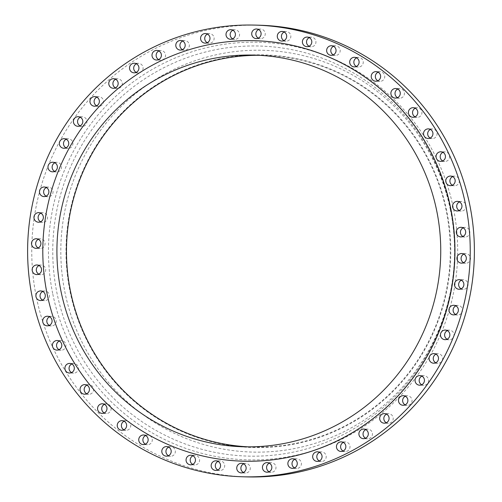 <?xml version="1.0" encoding="UTF-8"?>
<svg xmlns="http://www.w3.org/2000/svg" width="502" height="502" viewBox="0 0 502 502"><rect width="100%" height="100%" fill="white"/><g stroke="black" fill="none" stroke-linecap="round" stroke-linejoin="round"><path stroke-width="0.38" stroke-dasharray="2.51 1.88" d="M258.599 29.536A4.8 4.706 91.5 0 1 265.156 32.912A4.8 4.706 91.5 0 1 258.367 38.152M284.182 32.015A4.8 4.706 91.5 0 1 290.746 35.385A4.8 4.706 91.5 0 1 283.95 40.631M309.282 37.619A4.8 4.706 91.5 0 1 315.846 40.995A4.8 4.706 91.5 0 1 309.056 46.234M333.541 46.272A4.8 4.706 91.5 0 1 340.105 49.648A4.8 4.706 91.5 0 1 333.309 54.887M356.596 57.849A4.8 4.706 91.5 0 1 363.159 61.225A4.8 4.706 91.5 0 1 356.364 66.465M378.106 72.181A4.8 4.706 91.5 0 1 384.67 75.551A4.8 4.706 91.5 0 1 377.874 80.797M397.772 89.055A4.8 4.706 91.5 0 1 404.336 92.431A4.8 4.706 91.5 0 1 397.54 97.67M415.298 108.231A4.8 4.706 91.5 0 1 421.862 111.601A4.8 4.706 91.5 0 1 415.066 116.847M430.427 129.422A4.8 4.706 91.5 0 1 436.991 132.798A4.8 4.706 91.5 0 1 430.195 138.037M442.94 152.326A4.8 4.706 91.5 0 1 449.503 155.702A4.8 4.706 91.5 0 1 442.714 160.941M452.66 176.604A4.8 4.706 91.5 0 1 459.223 179.98A4.8 4.706 91.5 0 1 452.427 185.219M459.443 201.904A4.8 4.706 91.5 0 1 466.007 205.28A4.8 4.706 91.5 0 1 459.211 210.52M463.183 227.858A4.8 4.706 91.5 0 1 469.746 231.234A4.8 4.706 91.5 0 1 462.951 236.473M463.829 254.087A4.8 4.706 91.5 0 1 470.393 257.463A4.8 4.706 91.5 0 1 463.603 262.703M461.382 280.21A4.8 4.706 91.5 0 1 467.946 283.58A4.8 4.706 91.5 0 1 461.15 288.826M455.86 305.843A4.8 4.706 91.5 0 1 462.424 309.213A4.8 4.706 91.5 0 1 455.628 314.459M447.357 330.611A4.8 4.706 91.5 0 1 453.921 333.987A4.8 4.706 91.5 0 1 447.125 339.226M435.987 354.155A4.8 4.706 91.5 0 1 442.551 357.531A4.8 4.706 91.5 0 1 435.761 362.77M421.931 376.136A4.8 4.706 91.5 0 1 428.495 379.512A4.8 4.706 91.5 0 1 421.699 384.752M405.378 396.229A4.8 4.706 91.5 0 1 411.941 399.598A4.8 4.706 91.5 0 1 405.145 404.844M386.571 414.137A4.8 4.706 91.5 0 1 393.135 417.513A4.8 4.706 91.5 0 1 386.339 422.753M365.795 429.605A4.8 4.706 91.5 0 1 372.358 432.981A4.8 4.706 91.5 0 1 365.563 438.221M343.343 442.406A4.8 4.706 91.5 0 1 349.907 445.782A4.8 4.706 91.5 0 1 343.117 451.022M319.554 452.358A4.8 4.706 91.5 0 1 326.112 455.728A4.8 4.706 91.5 0 1 319.322 460.974M294.756 459.305A4.8 4.706 91.5 0 1 301.319 462.681A4.8 4.706 91.5 0 1 294.53 467.92M269.329 463.151A4.8 4.706 91.5 0 1 275.893 466.527A4.8 4.706 91.5 0 1 269.097 471.767M243.633 463.848A4.8 4.706 91.5 0 1 250.197 467.218A4.8 4.706 91.5 0 1 243.401 472.464M218.05 461.369A4.8 4.706 91.5 0 1 224.614 464.745A4.8 4.706 91.5 0 1 217.818 469.985M192.944 455.766A4.8 4.706 91.5 0 1 199.507 459.142A4.8 4.706 91.5 0 1 192.718 464.381M168.691 447.113A4.8 4.706 91.5 0 1 175.254 450.482A4.8 4.706 91.5 0 1 168.459 455.728M145.636 435.535A4.8 4.706 91.5 0 1 152.2 438.911A4.8 4.706 91.5 0 1 145.404 444.151M124.126 421.203A4.8 4.706 91.5 0 1 130.683 424.579A4.8 4.706 91.5 0 1 123.894 429.819M104.46 404.33A4.8 4.706 91.5 0 1 111.024 407.706A4.8 4.706 91.5 0 1 104.228 412.945M86.934 385.153A4.8 4.706 91.5 0 1 93.497 388.529A4.8 4.706 91.5 0 1 86.702 393.769M71.805 363.963A4.8 4.706 91.5 0 1 78.368 367.338A4.8 4.706 91.5 0 1 71.573 372.578M59.286 341.059A4.8 4.706 91.5 0 1 65.85 344.435A4.8 4.706 91.5 0 1 59.06 349.674M49.572 316.781A4.8 4.706 91.5 0 1 56.136 320.157A4.8 4.706 91.5 0 1 49.34 325.396M42.789 291.48A4.8 4.706 91.5 0 1 49.353 294.856A4.8 4.706 91.5 0 1 42.557 300.096M39.049 265.527A4.8 4.706 91.5 0 1 45.613 268.896A4.8 4.706 91.5 0 1 38.817 274.142M38.397 239.297A4.8 4.706 91.5 0 1 44.96 242.667A4.8 4.706 91.5 0 1 38.171 247.913M40.85 213.174A4.8 4.706 91.5 0 1 47.414 216.55A4.8 4.706 91.5 0 1 40.618 221.79M46.372 187.541A4.8 4.706 91.5 0 1 52.936 190.917A4.8 4.706 91.5 0 1 46.14 196.156M54.875 162.773A4.8 4.706 91.5 0 1 61.439 166.149A4.8 4.706 91.5 0 1 54.643 171.389M66.239 139.23A4.8 4.706 91.5 0 1 72.803 142.599A4.8 4.706 91.5 0 1 66.013 147.845M80.301 117.248A4.8 4.706 91.5 0 1 86.865 120.624A4.8 4.706 91.5 0 1 80.069 125.864M96.855 97.156A4.8 4.706 91.5 0 1 103.418 100.532A4.8 4.706 91.5 0 1 96.622 105.771M115.661 79.247A4.8 4.706 91.5 0 1 122.224 82.623A4.8 4.706 91.5 0 1 115.429 87.863M136.437 63.779A4.8 4.706 91.5 0 1 143.001 67.149A4.8 4.706 91.5 0 1 136.205 72.395M158.883 50.978A4.8 4.706 91.5 0 1 165.447 54.348A4.8 4.706 91.5 0 1 158.657 59.594M182.678 41.026A4.8 4.706 91.5 0 1 189.241 44.402A4.8 4.706 91.5 0 1 182.446 49.642M232.903 30.233A4.8 4.706 91.5 0 1 239.467 33.603A4.8 4.706 91.5 0 1 232.671 38.849M207.47 34.08A4.8 4.706 91.5 0 1 214.034 37.455A4.8 4.706 91.5 0 1 207.244 42.695M254.514 40.7A210.319 206.021 -88.5 0 0 47.276 294.297A210.319 206.021 -88.5 0 0 243.238 461.187M248.358 446.855A195.912 191.915 -88.5 0 0 253.133 447.044A195.912 191.915 -88.5 0 0 446.222 210.815A195.912 191.915 -88.5 0 0 263.638 55.352A195.912 191.915 -88.5 0 0 258.856 55.289M446.68 210.714A196.395 192.385 -88.5 0 0 218.935 59.023A196.395 192.385 -88.5 0 0 70.085 291.681A196.395 192.385 -88.5 0 0 297.83 443.373A196.395 192.385 -88.5 0 0 446.68 210.714M450.363 209.754A200.969 196.866 -88.5 0 0 217.31 54.53A200.969 196.866 -88.5 0 0 64.99 292.603A200.969 196.866 -88.5 0 0 298.044 447.828A200.969 196.866 -88.5 0 0 450.363 209.754M259.132 25.213A225.925 221.313 -88.5 0 0 36.464 297.623A225.925 221.313 -88.5 0 0 247.022 476.9M450.35 208.794A205.117 200.932 91.5 0 1 294.887 451.781A205.117 200.932 91.5 0 1 57.027 293.35A205.117 200.932 91.5 0 1 212.49 50.363A205.117 200.932 91.5 0 1 450.35 208.794M52.804 294.109A208.882 204.615 -88.5 0 0 295.032 455.446A208.882 204.615 -88.5 0 0 453.344 208.004A208.882 204.615 -88.5 0 0 211.122 46.667A208.882 204.615 -88.5 0 0 52.804 294.109M260.425 38.704L256.277 38.591M286.014 41.177L281.86 41.064M311.114 46.78L306.967 46.673M335.374 55.44L331.22 55.327M358.422 67.011L354.274 66.904M379.939 81.343L375.791 81.23M399.605 98.216L395.45 98.11M417.124 117.393L412.977 117.28M432.26 138.583L428.106 138.477M444.772 161.487L440.624 161.374M454.492 185.765L450.344 185.658M461.269 211.066L457.121 210.959M465.015 237.026L460.861 236.913M465.661 263.249L461.514 263.142M463.208 289.372L459.06 289.259M457.692 315.005L453.538 314.892M449.19 339.772L445.036 339.666M437.819 363.322L433.672 363.21M423.757 385.298L419.609 385.191M407.204 405.39L403.056 405.277M388.404 423.299L384.256 423.192M367.627 438.773L363.479 438.66M345.175 451.574L341.027 451.461M321.38 461.52L317.233 461.407M296.588 468.466L292.44 468.36M271.162 472.319L267.008 472.206M245.465 473.009L241.318 472.897M219.882 470.537L215.728 470.424M194.776 464.927L190.628 464.821M170.523 456.274L166.369 456.161M147.469 444.697L143.321 444.59M125.952 430.371L121.804 430.258M106.292 413.491L102.138 413.384M88.766 394.321L84.618 394.208M73.637 373.124L69.483 373.017M61.118 350.22L56.971 350.114M51.399 325.942L47.251 325.836M44.622 300.642L40.474 300.529M40.882 274.688L36.728 274.575M40.229 248.459L36.081 248.346M42.683 222.336L38.535 222.229M48.205 196.709L44.05 196.596M56.707 171.935L52.553 171.828M68.071 148.391L63.923 148.278M82.133 126.41L77.986 126.303M98.687 106.324L94.539 106.211M117.487 88.408L113.339 88.296M138.263 72.941L134.116 72.828M160.715 60.14L156.568 60.027M184.51 50.194L180.362 50.081M234.735 39.394L230.581 39.281M209.303 43.241L205.155 43.134M253.133 447.044L243.577 446.786M263.638 55.352L254.081 55.101M209.56 33.64L205.412 33.534M234.992 29.794L230.838 29.681M184.767 40.593L180.62 40.48M160.973 50.539L156.825 50.426M138.521 63.34L134.373 63.227M117.744 78.808L113.596 78.701M98.944 96.723L94.796 96.61M82.391 116.809L78.243 116.702M68.328 138.79L64.181 138.677M56.964 162.334L52.81 162.228M48.462 187.108L44.308 186.995M42.94 212.741L38.792 212.628M40.486 238.858L36.339 238.751M41.139 265.087L36.985 264.974M44.879 291.041L40.731 290.934M51.656 316.342L47.508 316.235M61.376 340.626L57.228 340.513M73.894 363.523L69.74 363.417M89.023 384.72L84.876 384.607M106.549 403.89L102.395 403.784M126.209 420.77L122.061 420.657M147.726 435.096L143.578 434.989M170.78 446.673L166.626 446.56M195.033 455.327L190.885 455.22M220.14 460.936L215.985 460.823M245.723 463.409L241.575 463.296M271.419 462.718L267.265 462.606M296.845 458.866L292.697 458.759M321.638 451.919L317.49 451.806M345.432 441.973L341.285 441.86M367.884 429.172L363.737 429.059M388.661 413.704L384.513 413.592M407.461 395.789L403.313 395.676M424.014 375.697L419.867 375.59M438.077 353.722L433.929 353.609M449.447 330.172L445.293 330.065M457.949 305.404L453.795 305.291M463.465 279.771L459.317 279.664M465.919 253.654L461.771 253.541M465.272 227.425L461.118 227.312M461.526 201.471L457.378 201.358M454.749 176.164L450.601 176.058M445.029 151.886L440.881 151.78M432.517 128.983L428.363 128.876M417.382 107.792L413.234 107.679M399.862 88.616L395.708 88.509M380.196 71.742L376.048 71.629M358.679 57.41L354.531 57.303M335.631 45.839L331.477 45.726M311.372 37.179L307.224 37.073M286.272 31.576L282.118 31.463M260.682 29.103L256.535 28.991"/><path stroke-width="0.75" d="M251.803 34.782A4.8 4.706 -88.5 0 0 256.277 38.591A4.8 4.706 -88.5 0 0 261.009 32.799A4.8 4.706 -88.5 0 0 256.535 28.991A4.8 4.706 -88.5 0 0 251.803 34.782M258.367 38.152A4.8 4.706 91.5 0 1 258.599 29.536M277.386 37.255A4.8 4.706 -88.5 0 0 281.86 41.064A4.8 4.706 -88.5 0 0 286.592 35.278A4.8 4.706 -88.5 0 0 282.118 31.463A4.8 4.706 -88.5 0 0 277.386 37.255M283.95 40.631A4.8 4.706 91.5 0 1 284.182 32.015M302.493 42.858A4.8 4.706 -88.5 0 0 306.967 46.673A4.8 4.706 -88.5 0 0 311.698 40.882A4.8 4.706 -88.5 0 0 307.224 37.073A4.8 4.706 -88.5 0 0 302.493 42.858M309.056 46.234A4.8 4.706 91.5 0 1 309.282 37.619M326.746 51.518A4.8 4.706 -88.5 0 0 331.22 55.327A4.8 4.706 -88.5 0 0 335.951 49.535A4.8 4.706 -88.5 0 0 331.477 45.726A4.8 4.706 -88.5 0 0 326.746 51.518M333.309 54.887A4.8 4.706 91.5 0 1 333.541 46.272M349.8 63.089A4.8 4.706 -88.5 0 0 354.274 66.904A4.8 4.706 -88.5 0 0 359.005 61.112A4.8 4.706 -88.5 0 0 354.531 57.303A4.8 4.706 -88.5 0 0 349.8 63.089M356.364 66.465A4.8 4.706 91.5 0 1 356.596 57.849M371.317 77.421A4.8 4.706 -88.5 0 0 375.791 81.23A4.8 4.706 -88.5 0 0 380.522 75.444A4.8 4.706 -88.5 0 0 376.048 71.629A4.8 4.706 -88.5 0 0 371.317 77.421M377.874 80.797A4.8 4.706 91.5 0 1 378.106 72.181M390.976 94.294A4.8 4.706 -88.5 0 0 395.45 98.11A4.8 4.706 -88.5 0 0 400.182 92.318A4.8 4.706 -88.5 0 0 395.708 88.509A4.8 4.706 -88.5 0 0 390.976 94.294M397.54 97.67A4.8 4.706 91.5 0 1 397.772 89.055M408.502 113.471A4.8 4.706 -88.5 0 0 412.977 117.28A4.8 4.706 -88.5 0 0 417.708 111.494A4.8 4.706 -88.5 0 0 413.234 107.679A4.8 4.706 -88.5 0 0 408.502 113.471M415.066 116.847A4.8 4.706 91.5 0 1 415.298 108.231M423.632 134.661A4.8 4.706 -88.5 0 0 428.106 138.477A4.8 4.706 -88.5 0 0 432.837 132.685A4.8 4.706 -88.5 0 0 428.363 128.876A4.8 4.706 -88.5 0 0 423.632 134.661M430.195 138.037A4.8 4.706 91.5 0 1 430.427 129.422M436.15 157.565A4.8 4.706 -88.5 0 0 440.624 161.374A4.8 4.706 -88.5 0 0 445.356 155.589A4.8 4.706 -88.5 0 0 440.881 151.78A4.8 4.706 -88.5 0 0 436.15 157.565M442.714 160.941A4.8 4.706 91.5 0 1 442.94 152.326M445.864 181.843A4.8 4.706 -88.5 0 0 450.344 185.658A4.8 4.706 -88.5 0 0 455.076 179.867A4.8 4.706 -88.5 0 0 450.601 176.058A4.8 4.706 -88.5 0 0 445.864 181.843M452.427 185.219A4.8 4.706 91.5 0 1 452.66 176.604M452.647 207.144A4.8 4.706 -88.5 0 0 457.121 210.959A4.8 4.706 -88.5 0 0 461.853 205.167A4.8 4.706 -88.5 0 0 457.378 201.358A4.8 4.706 -88.5 0 0 452.647 207.144M459.211 210.52A4.8 4.706 91.5 0 1 459.443 201.904M456.387 233.104A4.8 4.706 -88.5 0 0 460.861 236.913A4.8 4.706 -88.5 0 0 465.592 231.121A4.8 4.706 -88.5 0 0 461.118 227.312A4.8 4.706 -88.5 0 0 456.387 233.104M462.951 236.473A4.8 4.706 91.5 0 1 463.183 227.858M457.04 259.333A4.8 4.706 -88.5 0 0 461.514 263.142A4.8 4.706 -88.5 0 0 466.245 257.35A4.8 4.706 -88.5 0 0 461.771 253.541A4.8 4.706 -88.5 0 0 457.04 259.333M463.603 262.703A4.8 4.706 91.5 0 1 463.829 254.087M454.586 285.45A4.8 4.706 -88.5 0 0 459.06 289.259A4.8 4.706 -88.5 0 0 463.792 283.473A4.8 4.706 -88.5 0 0 459.317 279.664A4.8 4.706 -88.5 0 0 454.586 285.45M461.15 288.826A4.8 4.706 91.5 0 1 461.382 280.21M449.064 311.083A4.8 4.706 -88.5 0 0 453.538 314.892A4.8 4.706 -88.5 0 0 458.276 309.106A4.8 4.706 -88.5 0 0 453.795 305.291A4.8 4.706 -88.5 0 0 449.064 311.083M455.628 314.459A4.8 4.706 91.5 0 1 455.86 305.843M440.561 335.851A4.8 4.706 -88.5 0 0 445.036 339.666A4.8 4.706 -88.5 0 0 449.767 333.874A4.8 4.706 -88.5 0 0 445.293 330.065A4.8 4.706 -88.5 0 0 440.561 335.851M447.125 339.226A4.8 4.706 91.5 0 1 447.357 330.611M429.197 359.401A4.8 4.706 -88.5 0 0 433.672 363.21A4.8 4.706 -88.5 0 0 438.403 357.418A4.8 4.706 -88.5 0 0 433.929 353.609A4.8 4.706 -88.5 0 0 429.197 359.401M435.761 362.77A4.8 4.706 91.5 0 1 435.987 354.155M415.135 381.376A4.8 4.706 -88.5 0 0 419.609 385.191A4.8 4.706 -88.5 0 0 424.341 379.399A4.8 4.706 -88.5 0 0 419.867 375.59A4.8 4.706 -88.5 0 0 415.135 381.376M421.699 384.752A4.8 4.706 91.5 0 1 421.931 376.136M398.582 401.468A4.8 4.706 -88.5 0 0 403.056 405.277A4.8 4.706 -88.5 0 0 407.787 399.492A4.8 4.706 -88.5 0 0 403.313 395.676A4.8 4.706 -88.5 0 0 398.582 401.468M405.145 404.844A4.8 4.706 91.5 0 1 405.378 396.229M379.776 419.377A4.8 4.706 -88.5 0 0 384.256 423.192A4.8 4.706 -88.5 0 0 388.987 417.4A4.8 4.706 -88.5 0 0 384.513 413.592A4.8 4.706 -88.5 0 0 379.776 419.377M386.339 422.753A4.8 4.706 91.5 0 1 386.571 414.137M358.999 434.851A4.8 4.706 -88.5 0 0 363.479 438.66A4.8 4.706 -88.5 0 0 368.211 432.868A4.8 4.706 -88.5 0 0 363.737 429.059A4.8 4.706 -88.5 0 0 358.999 434.851M365.563 438.221A4.8 4.706 91.5 0 1 365.795 429.605M336.553 447.652A4.8 4.706 -88.5 0 0 341.027 451.461A4.8 4.706 -88.5 0 0 345.759 445.669A4.8 4.706 -88.5 0 0 341.285 441.86A4.8 4.706 -88.5 0 0 336.553 447.652M343.117 451.022A4.8 4.706 91.5 0 1 343.343 442.406M312.759 457.598A4.8 4.706 -88.5 0 0 317.233 461.407A4.8 4.706 -88.5 0 0 321.964 455.621A4.8 4.706 -88.5 0 0 317.49 451.806A4.8 4.706 -88.5 0 0 312.759 457.598M319.322 460.974A4.8 4.706 91.5 0 1 319.554 452.358M287.966 464.545A4.8 4.706 -88.5 0 0 292.44 468.36A4.8 4.706 -88.5 0 0 297.171 462.568A4.8 4.706 -88.5 0 0 292.697 458.759A4.8 4.706 -88.5 0 0 287.966 464.545M294.53 467.92A4.8 4.706 91.5 0 1 294.756 459.305M262.533 468.397A4.8 4.706 -88.5 0 0 267.008 472.206A4.8 4.706 -88.5 0 0 271.745 466.414A4.8 4.706 -88.5 0 0 267.265 462.606A4.8 4.706 -88.5 0 0 262.533 468.397M269.097 471.767A4.8 4.706 91.5 0 1 269.329 463.151M236.844 469.088A4.8 4.706 -88.5 0 0 241.318 472.897A4.8 4.706 -88.5 0 0 246.049 467.105A4.8 4.706 -88.5 0 0 241.575 463.296A4.8 4.706 -88.5 0 0 236.844 469.088M243.401 472.464A4.8 4.706 91.5 0 1 243.633 463.848M211.254 466.615A4.8 4.706 -88.5 0 0 215.728 470.424A4.8 4.706 -88.5 0 0 220.46 464.632A4.8 4.706 -88.5 0 0 215.985 460.823A4.8 4.706 -88.5 0 0 211.254 466.615M217.818 469.985A4.8 4.706 91.5 0 1 218.05 461.369M186.154 461.005A4.8 4.706 -88.5 0 0 190.628 464.821A4.8 4.706 -88.5 0 0 195.36 459.029A4.8 4.706 -88.5 0 0 190.885 455.22A4.8 4.706 -88.5 0 0 186.154 461.005M192.718 464.381A4.8 4.706 91.5 0 1 192.944 455.766M161.895 452.352A4.8 4.706 -88.5 0 0 166.369 456.161A4.8 4.706 -88.5 0 0 171.107 450.376A4.8 4.706 -88.5 0 0 166.626 446.56A4.8 4.706 -88.5 0 0 161.895 452.352M168.459 455.728A4.8 4.706 91.5 0 1 168.691 447.113M138.841 440.775A4.8 4.706 -88.5 0 0 143.321 444.59A4.8 4.706 -88.5 0 0 148.052 438.798A4.8 4.706 -88.5 0 0 143.578 434.989A4.8 4.706 -88.5 0 0 138.841 440.775M145.404 444.151A4.8 4.706 91.5 0 1 145.636 435.535M117.33 426.449A4.8 4.706 -88.5 0 0 121.804 430.258A4.8 4.706 -88.5 0 0 126.535 424.466A4.8 4.706 -88.5 0 0 122.061 420.657A4.8 4.706 -88.5 0 0 117.33 426.449M123.894 429.819A4.8 4.706 91.5 0 1 124.126 421.203M97.664 409.569A4.8 4.706 -88.5 0 0 102.138 413.384A4.8 4.706 -88.5 0 0 106.876 407.593A4.8 4.706 -88.5 0 0 102.395 403.784A4.8 4.706 -88.5 0 0 97.664 409.569M104.228 412.945A4.8 4.706 91.5 0 1 104.46 404.33M80.138 390.399A4.8 4.706 -88.5 0 0 84.618 394.208A4.8 4.706 -88.5 0 0 89.35 388.416A4.8 4.706 -88.5 0 0 84.876 384.607A4.8 4.706 -88.5 0 0 80.138 390.399M86.702 393.769A4.8 4.706 91.5 0 1 86.934 385.153M65.009 369.202A4.8 4.706 -88.5 0 0 69.483 373.017A4.8 4.706 -88.5 0 0 74.214 367.226A4.8 4.706 -88.5 0 0 69.74 363.417A4.8 4.706 -88.5 0 0 65.009 369.202M71.573 372.578A4.8 4.706 91.5 0 1 71.805 363.963M52.497 346.298A4.8 4.706 -88.5 0 0 56.971 350.114A4.8 4.706 -88.5 0 0 61.702 344.322A4.8 4.706 -88.5 0 0 57.228 340.513A4.8 4.706 -88.5 0 0 52.497 346.298M59.06 349.674A4.8 4.706 91.5 0 1 59.286 341.059M42.777 322.02A4.8 4.706 -88.5 0 0 47.251 325.836A4.8 4.706 -88.5 0 0 51.982 320.044A4.8 4.706 -88.5 0 0 47.508 316.235A4.8 4.706 -88.5 0 0 42.777 322.02M49.34 325.396A4.8 4.706 91.5 0 1 49.572 316.781M35.993 296.72A4.8 4.706 -88.5 0 0 40.474 300.529A4.8 4.706 -88.5 0 0 45.205 294.743A4.8 4.706 -88.5 0 0 40.731 290.934A4.8 4.706 -88.5 0 0 35.993 296.72M42.557 300.096A4.8 4.706 91.5 0 1 42.789 291.48M32.253 270.766A4.8 4.706 -88.5 0 0 36.728 274.575A4.8 4.706 -88.5 0 0 41.459 268.79A4.8 4.706 -88.5 0 0 36.985 264.974A4.8 4.706 -88.5 0 0 32.253 270.766M38.817 274.142A4.8 4.706 91.5 0 1 39.049 265.527M31.607 244.537A4.8 4.706 -88.5 0 0 36.081 248.346A4.8 4.706 -88.5 0 0 40.813 242.56A4.8 4.706 -88.5 0 0 36.339 238.751A4.8 4.706 -88.5 0 0 31.607 244.537M38.171 247.913A4.8 4.706 91.5 0 1 38.397 239.297M34.054 218.42A4.8 4.706 -88.5 0 0 38.535 222.229A4.8 4.706 -88.5 0 0 43.266 216.437A4.8 4.706 -88.5 0 0 38.792 212.628A4.8 4.706 -88.5 0 0 34.054 218.42M40.618 221.79A4.8 4.706 91.5 0 1 40.85 213.174M39.576 192.787A4.8 4.706 -88.5 0 0 44.05 196.596A4.8 4.706 -88.5 0 0 48.782 190.804A4.8 4.706 -88.5 0 0 44.308 186.995A4.8 4.706 -88.5 0 0 39.576 192.787M46.14 196.156A4.8 4.706 91.5 0 1 46.372 187.541M48.079 168.013A4.8 4.706 -88.5 0 0 52.553 171.828A4.8 4.706 -88.5 0 0 57.291 166.036A4.8 4.706 -88.5 0 0 52.81 162.228A4.8 4.706 -88.5 0 0 48.079 168.013M54.643 171.389A4.8 4.706 91.5 0 1 54.875 162.773M59.449 144.469A4.8 4.706 -88.5 0 0 63.923 148.278A4.8 4.706 -88.5 0 0 68.655 142.493A4.8 4.706 -88.5 0 0 64.181 138.677A4.8 4.706 -88.5 0 0 59.449 144.469M66.013 147.845A4.8 4.706 91.5 0 1 66.239 139.23M73.505 122.488A4.8 4.706 -88.5 0 0 77.986 126.303A4.8 4.706 -88.5 0 0 82.717 120.511A4.8 4.706 -88.5 0 0 78.243 116.702A4.8 4.706 -88.5 0 0 73.505 122.488M80.069 125.864A4.8 4.706 91.5 0 1 80.301 117.248M90.059 102.402A4.8 4.706 -88.5 0 0 94.539 106.211A4.8 4.706 -88.5 0 0 99.27 100.419A4.8 4.706 -88.5 0 0 94.796 96.61A4.8 4.706 -88.5 0 0 90.059 102.402M96.622 105.771A4.8 4.706 91.5 0 1 96.855 97.156M108.865 84.487A4.8 4.706 -88.5 0 0 113.339 88.296A4.8 4.706 -88.5 0 0 118.07 82.51A4.8 4.706 -88.5 0 0 113.596 78.701A4.8 4.706 -88.5 0 0 108.865 84.487M115.429 87.863A4.8 4.706 91.5 0 1 115.661 79.247M129.641 69.019A4.8 4.706 -88.5 0 0 134.116 72.828A4.8 4.706 -88.5 0 0 138.847 67.042A4.8 4.706 -88.5 0 0 134.373 63.227A4.8 4.706 -88.5 0 0 129.641 69.019M136.205 72.395A4.8 4.706 91.5 0 1 136.437 63.779M152.093 56.218A4.8 4.706 -88.5 0 0 156.568 60.027A4.8 4.706 -88.5 0 0 161.299 54.235A4.8 4.706 -88.5 0 0 156.825 50.426A4.8 4.706 -88.5 0 0 152.093 56.218M158.657 59.594A4.8 4.706 91.5 0 1 158.883 50.978M175.888 46.272A4.8 4.706 -88.5 0 0 180.362 50.081A4.8 4.706 -88.5 0 0 185.094 44.289A4.8 4.706 -88.5 0 0 180.62 40.48A4.8 4.706 -88.5 0 0 175.888 46.272M182.446 49.642A4.8 4.706 91.5 0 1 182.678 41.026M226.107 35.473A4.8 4.706 -88.5 0 0 230.581 39.281A4.8 4.706 -88.5 0 0 235.312 33.496A4.8 4.706 -88.5 0 0 230.838 29.681A4.8 4.706 -88.5 0 0 226.107 35.473M232.671 38.849A4.8 4.706 91.5 0 1 232.903 30.233M200.681 39.319A4.8 4.706 -88.5 0 0 205.155 43.134A4.8 4.706 -88.5 0 0 209.886 37.343A4.8 4.706 -88.5 0 0 205.412 33.534A4.8 4.706 -88.5 0 0 200.681 39.319M207.244 42.695A4.8 4.706 91.5 0 1 207.47 34.08M243.238 461.187A210.319 206.021 -88.5 0 0 243.288 461.187A210.319 206.021 -88.5 0 0 450.576 207.59A210.319 206.021 -88.5 0 0 254.564 40.7A210.319 206.021 -88.5 0 0 254.514 40.7M450.476 207.59A210.319 206.021 -88.5 0 0 254.464 40.7A210.319 206.021 -88.5 0 0 47.182 294.291A210.319 206.021 -88.5 0 0 243.194 461.187A210.319 206.021 -88.5 0 0 450.476 207.59M60.993 291.323A195.912 191.915 -88.5 0 0 243.577 446.786A195.912 191.915 -88.5 0 0 436.665 210.558A195.912 191.915 -88.5 0 0 254.081 55.101A195.912 191.915 -88.5 0 0 60.993 291.323M258.856 55.289A195.912 191.915 -88.5 0 0 70.544 291.58A195.912 191.915 -88.5 0 0 248.358 446.855M242.868 476.787L247.022 476.9A225.925 221.313 -88.5 0 0 469.69 204.49A225.925 221.313 -88.5 0 0 259.132 25.213L254.978 25.1A225.925 221.313 -88.5 0 0 32.31 297.51A225.925 221.313 -88.5 0 0 242.868 476.787A225.925 221.313 -88.5 0 0 465.536 204.377A225.925 221.313 -88.5 0 0 254.978 25.1"/></g></svg>
